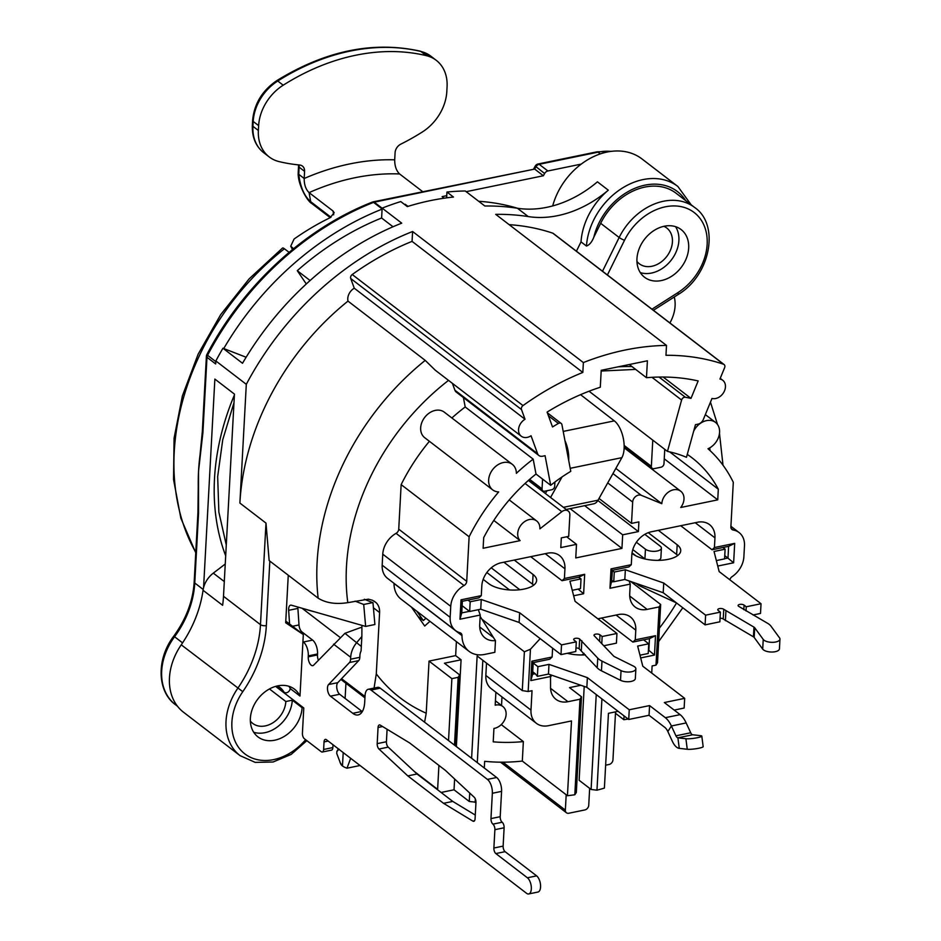 <?xml version="1.0" encoding="UTF-8"?>
<svg xmlns="http://www.w3.org/2000/svg" width="941" height="941" viewBox="0 0 941 941"><rect width="100%" height="100%" fill="white"/><g stroke="black" fill="none" stroke-linecap="round" stroke-linejoin="round"><path stroke-width="1.41" d="M364.343 599.264L372.965 602.722L374.894 624.518L365.649 626.424L291.369 605.192A6.434 3.07 -101.7 0 0 290.604 605.157A6.434 3.07 -101.7 0 0 288.652 610.321L289.581 624.001M288.24 575.551L289.099 575.88M355.063 601.146L363.708 604.463L372.895 602.569M361.92 625.353L361.862 636.481L356.839 642.456A21.467 16.515 127.5 0 0 350.687 657.288L350.581 659.218A6.434 3.07 78.3 0 1 349.499 662.511L328.574 684.554A6.434 3.07 -101.7 0 0 327.633 690.376A6.434 3.07 -101.7 0 0 330.432 696.164L352.769 713.313A21.467 10.245 -101.7 0 0 358.156 714.925A21.467 10.245 -101.7 0 0 364.696 702.257L365.061 695.599A10.727 5.117 78.3 0 1 368.331 689.259A10.727 5.117 78.3 0 1 371.025 690.071L487.426 779.407A10.727 5.117 78.3 0 1 492.343 793.275L490.967 818.599A4.293 2.047 -101.7 0 0 492.919 824.14A4.293 2.047 78.3 0 1 494.884 829.68L493.884 848.017A4.293 2.047 -101.7 0 0 495.848 853.569L527.395 877.777A8.587 4.093 78.3 0 1 531.289 886.834A8.587 4.093 78.3 0 1 528.713 893.95A8.587 4.093 78.3 0 1 526.56 893.303L326.421 739.708A4.293 2.047 -101.7 0 0 325.339 739.391A4.293 2.047 -101.7 0 0 324.033 741.92L323.622 749.483A4.293 2.047 78.3 0 1 322.316 752.024A4.293 2.047 78.3 0 1 321.234 751.694L304.378 738.756A4.293 2.047 78.3 0 1 302.414 733.215L303.778 707.985L275.631 686.389M302.931 641.656L303.39 642.009A10.727 5.117 78.3 0 1 308.295 655.877L308.248 656.853A6.434 3.07 -101.7 0 0 312.812 665.663A6.434 3.07 -101.7 0 0 313.835 664.981L344.935 633.305L359.78 627.882A6.434 4.105 131.8 0 1 361.803 627.553M297.885 607.063A6.434 3.07 -101.7 0 0 297.897 608.415L299.003 624.942A6.434 3.07 -101.7 0 0 301.943 631.905L312.624 640.103A10.727 5.117 78.3 0 1 317.54 653.971L317.482 654.948A6.434 3.07 -101.7 0 0 318.364 660.194M361.862 636.481L361.073 650.96A10.727 8.257 127.5 0 0 359.921 655.383L359.827 657.312A6.434 3.07 78.3 0 1 358.733 660.606L337.807 682.648A6.434 3.07 -101.7 0 0 336.866 688.471A6.434 3.07 -101.7 0 0 339.677 694.258L362.003 711.408A21.467 10.245 -101.7 0 0 362.285 711.608M368.331 689.259L377.564 687.353A10.727 5.117 78.3 0 1 380.258 688.165L496.66 777.501A10.727 5.117 78.3 0 1 501.577 791.369L500.2 816.694A4.293 2.047 -101.7 0 0 502.165 822.234A4.293 2.047 78.3 0 1 504.117 827.774L503.129 846.112A4.293 2.047 -101.7 0 0 505.094 851.664L536.629 875.871A8.587 4.093 78.3 0 1 540.534 884.928A8.587 4.093 78.3 0 1 537.946 892.044L528.713 893.95M333.008 744.766L332.855 747.577A4.293 2.047 78.3 0 1 331.55 750.118L322.316 752.024M377.188 743.637L378.059 727.475A4.293 2.047 -101.7 0 1 379.364 724.935A4.293 2.047 -101.7 0 1 380.258 725.123L409.594 742.92L445.328 770.338L474.182 797.203A4.293 2.047 -101.7 0 1 475.958 802.602L475.076 818.764A4.293 2.047 -101.7 0 1 473.77 821.305A4.293 2.047 -101.7 0 1 472.888 821.117L443.54 803.32L407.806 775.902L378.964 749.036A4.293 2.047 -101.7 0 1 377.188 743.637L386.422 741.731L387.092 729.275M386.422 741.731A4.293 2.047 -101.7 0 0 388.198 747.13L417.051 773.996L452.774 801.414L475.276 815.059M363.708 604.463L365.649 626.424M443.54 803.32L452.774 801.414M407.806 775.902L417.051 773.996M302.061 608.251L339.548 637.022M341.548 678.72L365.014 696.516M374.071 688.071L376.282 673.897A212.49 163.487 127.5 0 0 426.214 713.207L424.591 722.182M448.528 380.376A212.49 163.487 127.5 0 0 347.805 602.64L368.401 599.17L372.565 600.287L376.106 602.675A17.173 13.209 -52.5 0 1 379.599 612.544L376.282 673.897M566.2 509.481L593.747 503.8A21.467 10.245 -101.7 0 0 598.041 500.189L621.872 457.655A21.467 10.245 -101.7 0 0 623.283 438.224A21.467 10.245 -101.7 0 0 614.332 420.874L580.562 394.667M568.682 460.278A21.467 10.245 -101.7 0 0 564.965 440.659M545.404 493.531L546.968 490.743M550.556 497.471L562.059 476.922M528.371 480.451L568.246 511.045A6.434 4.952 127.5 0 1 569.87 515.021L568.705 536.358L561.318 537.887L560.789 547.591L576.492 544.345L566.647 536.782M532.712 671.768L535.253 673.721L532.547 674.285M481.886 619.178L524.384 651.784L530.442 649.231L528.16 691.506L522.29 690.6L477.146 655.948L471.606 758.27M540.181 638.621L530.442 649.231M486.85 572.528L509.54 589.948M604.063 645.702L616.414 643.162L616.943 633.458L575.057 601.323L569.928 581.197L581.02 578.903L578.609 577.315L584.679 574.316L583.632 593.724L573.645 595.782M578.103 589.101L583.632 593.724M462.337 601.275L467.995 600.111L470.171 601.781L481.263 599.488L480.733 609.192L519.114 622.46L519.644 612.756L481.263 599.488M629.129 580.95L630.235 584.102L609.98 588.278L611.826 580.279M699.151 521.996A21.467 16.515 127.5 0 1 709.538 524.631A21.467 16.515 127.5 0 1 714.948 537.852L714.419 547.544L712.043 549.756L728.605 546.345L728.005 558.013L724.594 558.683M202.903 432.672L198.575 470.794A233.956 180.002 -52.5 0 1 200.068 454.585L202.315 431.684A4.293 1.823 3.1 0 0 202.903 432.672L206.985 357.274L215.689 363.955L215.854 360.956A268.303 206.42 -52.5 0 1 222.946 348.241L242.519 363.273A268.303 206.42 -52.5 0 1 401.725 223.158L382.14 208.137L381.611 218.006L393.02 226.769M382.14 208.137A268.303 206.42 -52.5 0 1 400.76 201.574L407.288 206.585A268.303 206.42 -52.5 0 1 453.48 197.057L446.951 192.046L446.752 195.681L442.129 196.634L444.164 198.198M203.574 587.631L214.866 379.082L234.45 394.114L223.499 596.288L260.481 624.671A107.321 82.573 -52.5 0 1 237.814 688.224A55.801 42.933 -52.5 0 0 240.084 755.647L183.519 712.231A55.801 42.933 -52.5 0 1 181.248 644.82A107.321 82.573 127.5 0 0 203.044 590.278A21.467 16.515 -52.5 0 1 203.574 587.631A21.467 16.515 -52.5 0 1 213.301 573.14L225.252 564.012M552.696 205.914A62.247 47.885 -52.5 0 1 581.244 164.099A62.247 47.885 -52.5 0 1 641.974 158.935L677.873 186.483L691.165 204.797M303.131 707.491L302.096 707.703A30.053 23.113 -52.5 0 1 285.476 735.639A30.053 23.113 -52.5 0 1 257.94 736.874A30.053 23.113 -52.5 0 1 257.893 698.963A30.053 23.113 -52.5 0 1 294.521 689.2A30.053 23.113 -52.5 0 1 299.979 696.046L303.32 634.54L285.688 622.766L288.264 575.233M303.32 634.54L285.782 621.084M661.347 280.559A30.053 23.113 -52.5 0 1 644.526 277.23A30.053 23.113 -52.5 0 1 644.479 239.32A30.053 23.113 -52.5 0 1 681.108 229.557A30.053 23.113 -52.5 0 1 686.46 258.069A30.053 23.113 -52.5 0 1 661.347 280.559M640.292 272.608A30.053 23.113 127.5 0 0 651.56 273.043A30.053 23.113 127.5 0 0 675.038 254.188A30.053 23.113 127.5 0 0 675.556 226.663M663.875 226.322A22.537 17.338 -52.5 0 1 666.746 228.004A22.537 17.338 -52.5 0 1 666.781 256.434A22.537 17.338 -52.5 0 1 639.304 263.762A22.537 17.338 -52.5 0 1 636.939 261.422M277.289 685.965A22.537 17.338 -52.5 0 1 280.159 687.648A22.537 17.338 -52.5 0 1 283.629 691.588A4.046 3.117 127.5 0 0 284.253 692.305A4.046 3.117 127.5 0 0 287.934 692.153A4.046 3.117 127.5 0 0 290.193 688.447A30.053 23.113 -52.5 0 0 288.969 686.307M250.353 721.065A22.537 17.338 -52.5 0 0 252.717 723.406A22.537 17.338 -52.5 0 0 273.372 722.476A22.537 17.338 -52.5 0 0 285.841 701.527L292.298 700.186A30.053 23.113 -52.5 0 1 253.705 732.251M246.142 357.251L222.946 348.241M446.951 192.046A268.303 206.42 -52.5 0 1 465.277 190.988L484.85 206.008A268.303 206.42 -52.5 0 1 517.397 208.243A107.321 82.573 127.5 0 0 597.429 181.836L608.309 190.176A62.247 47.885 127.5 0 0 581.009 241.872L576.421 251.2M290.193 688.53L299.979 696.046M292.298 700.186L302.096 707.703M285.841 701.527L269.455 688.953M306.296 283.982L297.274 270.679L310.107 280.524M297.274 270.679A257.563 198.163 -52.5 0 1 381.611 218.006M215.854 360.956L246.307 384.328A268.303 206.42 -52.5 0 1 412.593 231.51L583.373 362.567L582.832 372.436A257.563 198.163 127.5 0 0 523.008 405.583A3.223 2.482 127.5 0 0 521.49 409.547L525.031 419.263A10.727 8.257 127.5 0 0 521.243 436.189A10.727 8.257 127.5 0 0 531.053 435.765L537.582 453.68A6.434 4.952 127.5 0 0 538.911 455.526A6.434 4.952 127.5 0 0 542.522 456.232L545.074 455.703L550.685 485.309A155.618 119.719 -52.5 0 1 570.775 471.347L561.942 424.732A3.223 2.482 127.5 0 0 561.177 423.426A3.223 2.482 127.5 0 0 558.413 423.438A214.642 165.134 127.5 0 0 552.52 426.955L547.097 412.099A233.956 180.002 127.5 0 1 600.299 387.233L601.217 370.319L647.396 360.791L646.479 377.706L629.306 364.52M608.309 190.176A107.321 82.573 -52.5 0 1 528.277 216.583A268.303 206.42 -52.5 0 0 495.731 214.36L666.499 345.418A268.303 206.42 127.5 0 0 583.373 362.567M478.687 201.28A257.563 198.163 -52.5 0 1 517.456 208.243M602.522 271.231L619.154 237.497L600.664 223.311L593.842 237.144C591.936 242.002 589.466 244.966 586.455 246.048L581.009 241.872M601.922 698.904L596.97 790.193A467.171 411.77 32 0 1 591.101 789.464L579.127 780.277L584.208 686.436M596.97 790.193A233.956 180.002 127.5 0 0 604.393 788.087L608.451 713.313L618.096 711.325M581.503 696.799L576.315 792.51A467.171 96.535 -81.2 0 1 574.81 794.757L579.985 699.234L581.503 696.799L569.54 687.612L580.879 685.271M484.297 768.009L484.662 761.304A233.956 180.002 127.5 0 0 522.314 761.069L567.447 795.71A233.956 180.002 127.5 0 0 574.81 794.757M425.214 360.379L347.982 301.108A233.956 180.002 127.5 0 0 239.884 503.059L265.985 523.09L269.161 560.577L318.152 598.17A233.956 180.002 -52.5 0 1 425.214 360.379L435.236 370.189L521.243 436.189M628.165 719.042A405.242 357.192 32 0 1 623.848 719.712L615.473 713.278L615.555 711.843M596.241 694.552L591.101 789.464M566.188 794.745L565.353 810.119A4.293 3.305 127.5 0 0 566.435 812.765A4.293 3.305 127.5 0 0 568.846 813.236L584.832 809.942A4.293 3.305 127.5 0 0 588.737 805.296L589.654 788.346M601.546 618.037L632.87 642.068L635.257 639.856L655.524 635.681L654.477 655.077L640.68 657.924M630.235 584.102L629.717 593.806A21.467 16.515 127.5 0 0 635.116 607.016A21.467 16.515 127.5 0 0 647.137 609.392L659.147 606.921L655.995 665.134L652.113 665.934L651.725 673.062M609.98 588.278L611.027 568.882L631.293 564.694L628.906 566.905L612.344 570.328L611.027 568.882M699.163 521.914L651.337 531.783A21.467 16.515 127.5 0 0 631.823 555.002L631.293 564.694M714.419 547.544L734.686 543.369L733.639 562.777L717.748 566.047M729.875 579.821A4.293 3.305 -52.5 0 1 732.11 576.633A21.467 16.515 127.5 0 0 743.884 556.743L744.484 545.756A21.467 16.515 127.5 0 0 739.073 532.535A21.467 16.515 127.5 0 0 733.157 530.006A4.293 3.305 -52.5 0 1 731.969 529.501A4.293 3.305 -52.5 0 1 730.886 526.854L733.298 482.286A172.779 132.94 127.5 0 0 708.008 448.751A16.103 12.386 127.5 0 0 718.936 436.048A16.103 12.386 127.5 0 0 715.513 422.415A16.103 12.386 127.5 0 0 693.623 431.343M624.154 447.787L680.731 491.214A12.88 9.904 127.5 0 1 680.743 507.493L717.736 499.859L718.312 489.214A155.618 119.719 127.5 0 0 692.07 457.855A155.618 119.719 127.5 0 0 687.271 454.409M680.731 491.214A12.88 9.904 127.5 0 0 668.945 491.743A12.88 9.904 127.5 0 0 661.817 503.706L615.837 468.418M576.492 544.345L575.763 557.931L621.942 548.403L622.683 534.817L638.386 531.583L638.904 521.879L631.517 523.396L632.67 502.059A6.434 4.952 127.5 0 1 641.244 495.295L661.817 503.706M568.246 511.045A6.434 4.952 127.5 0 0 561.836 511.681L525.066 483.451M509.246 499.918L536.641 520.949A12.88 9.904 127.5 0 1 539.887 528.854L561.836 511.681M536.641 520.949A12.88 9.904 127.5 0 0 521.396 524.56A12.88 9.904 127.5 0 0 520.114 540.628L493.802 520.432M463.419 397.584L465.195 406.971L533.182 459.137L536.005 474.041A155.618 119.719 127.5 0 0 483.698 537.617L483.121 548.262L520.114 540.628M533.182 459.137A172.779 132.94 127.5 0 0 516.374 473.323A16.103 12.386 127.5 0 0 512.304 464.336A16.103 12.386 127.5 0 0 492.672 469.571A16.103 12.386 127.5 0 0 492.696 489.885A16.103 12.386 127.5 0 0 498.671 491.931A172.779 132.94 127.5 0 0 469.124 536.782L466.712 581.35A4.293 3.305 -52.5 0 1 464.054 585.525A21.467 16.515 127.5 0 0 450.751 606.357L450.151 617.343A21.467 16.515 127.5 0 0 455.562 630.564A21.467 16.515 127.5 0 0 460.008 632.764A4.293 3.305 -52.5 0 1 460.902 633.211A4.293 3.305 -52.5 0 1 461.984 635.622A27.901 21.467 127.5 0 0 469.053 651.337A27.901 21.467 127.5 0 0 484.674 654.418L494.837 652.325L495.472 640.609A317.976 83.067 85.8 0 1 493.484 637.551L480.157 616.437M478.334 609.686L480.239 615.049L479.71 624.753A21.467 16.515 127.5 0 0 485.121 637.963A21.467 16.515 127.5 0 0 495.472 640.609M480.239 615.049L459.973 619.225L461.019 599.829L481.286 595.641L478.898 597.853L467.995 600.111M499.695 563.141A21.467 16.515 127.5 0 0 481.816 585.949L481.286 595.641M499.695 563.071L547.521 553.202A21.467 16.515 127.5 0 1 559.53 555.578A21.467 16.515 127.5 0 1 564.941 568.799L545.239 553.673M578.597 577.292L562.036 580.703L564.412 578.492L564.941 568.799M564.412 578.492L584.679 574.316M567.447 795.71L571.505 720.935L548.403 725.699A21.467 16.515 127.5 0 1 536.394 723.323A21.467 16.515 127.5 0 1 530.983 710.102L532.03 690.706L528.16 691.506M550.497 674.779L550.556 686.118A21.467 16.515 127.5 0 0 555.955 699.328A21.467 16.515 127.5 0 0 567.976 701.704L579.985 699.234M551.073 676.414L530.806 680.59L531.865 661.194L552.132 657.006L549.744 659.218L533.182 662.64L531.865 661.194M552.602 648.161L552.132 657.006M635.257 639.856L635.787 630.152A21.467 16.515 127.5 0 0 630.376 616.943A21.467 16.515 127.5 0 0 618.366 614.567L597.841 618.802M632.87 642.068L649.431 638.657L655.524 635.681M649.478 638.668L648.843 650.325L654.477 655.077M535.253 673.721L537.382 676.356L548.462 674.074L586.843 687.342L628.717 719.477L649.043 715.289L664.817 727.393A10.727 5.117 -101.7 0 1 667.839 731.533L672.38 741.367A15.021 7.163 78.3 0 0 679.273 748.354L687.259 749.271A8.587 1.164 -7.4 0 0 696.905 748.589A8.587 1.164 -7.4 0 0 703.162 746.648L701.798 736.097A8.587 1.164 172.6 0 1 695.54 738.05A8.587 1.164 172.6 0 1 685.895 738.732L677.896 737.815L679.273 748.354M532.582 674.321L530.806 680.59M532.571 674.321L533.206 662.652M659.147 606.921L660.664 604.487L630.705 581.491M589.042 391.221L667.463 451.409A155.618 119.719 -52.5 0 1 686.471 457.302L695.458 424.685L698.01 424.156A6.434 4.952 127.5 0 0 703.339 419.486L711.984 398.443A10.727 8.257 127.5 0 0 723.688 392.456A10.727 8.257 127.5 0 0 722.747 380.282A10.727 8.257 127.5 0 0 719.947 379.047L724.629 367.649A3.223 2.482 127.5 0 0 724.076 364.52A3.223 2.482 127.5 0 0 723.511 364.214A257.563 198.163 127.5 0 0 665.969 355.286L666.499 345.418M718.312 489.214L669.663 451.88M536.005 474.041L550.685 485.309M542.581 479.087L542.051 488.873A3.223 2.482 127.5 0 0 542.863 490.861A3.223 2.482 127.5 0 0 544.663 491.214L551.744 489.755A3.223 2.482 127.5 0 0 554.672 486.274L554.908 482.051M652.772 440.129L651.36 466.324A3.223 2.482 127.5 0 0 652.172 468.312A3.223 2.482 127.5 0 0 653.971 468.665L661.053 467.207A3.223 2.482 127.5 0 0 663.981 463.725L664.758 449.327M646.479 377.706A233.956 180.002 127.5 0 1 698.163 380.929L690.988 398.396A214.642 165.134 127.5 0 0 685.354 397.255A3.223 2.482 127.5 0 0 681.602 400.043L667.463 451.409M690.988 398.396L663.158 377.035M446.634 197.857L446.752 195.681M475.97 802.214L469.265 801.473L454.033 789.793L441.106 792.463M605.639 765.186L609.05 764.48A4.293 3.305 127.5 0 0 612.956 759.846L615.473 713.278M338.407 748.907L337.29 750.647A19.314 8.21 3.1 0 0 336.854 751.53L336.749 753.47L340.748 763.986A15.021 6.387 3.1 0 0 342.477 765.95A15.021 6.387 -176.9 0 0 346.994 768.197L360.038 765.503M340.054 762.586L342.477 765.95L343.206 752.588M336.854 751.53L339.007 749.142M350.664 758.317L346.994 768.197M414.346 771.479L437.624 789.346A4.293 3.305 127.5 0 0 437.624 789.781M345.112 698.434L345.935 683.284M437.624 789.346L438.918 765.421M454.033 789.793L454.621 778.995M456.373 746.578L461.078 659.794L444.446 663.217L459.679 674.909L455.82 746.154M454.491 745.131L458.161 677.332L459.679 674.909M456.397 641.621L455.644 655.618L461.078 659.794M455.644 655.618L429.037 661.1L451.88 678.637L448.528 740.555M458.161 677.332L451.88 678.637M475.134 802.379L475.323 798.98M477.287 762.633L482.827 660.311M522.314 761.069L523.361 741.579A212.49 163.487 -52.5 0 1 493.213 741.837L493.931 728.463A12.88 9.904 127.5 0 0 505.07 718.983A12.88 9.904 127.5 0 0 502.87 706.526A12.88 9.904 127.5 0 0 495.189 705.197L495.895 692.247M536.394 723.323L491.249 688.683A21.467 16.515 -52.5 0 1 485.838 675.462L486.509 663.146M429.037 661.1L426.214 713.207M450.751 606.357L382.764 554.178A21.467 16.515 -52.5 0 1 396.067 533.347A4.293 3.305 127.5 0 0 398.737 529.183L401.148 484.615L469.124 536.782M429.402 441.294A172.779 132.94 127.5 0 0 401.148 484.615M492.696 489.885L424.72 437.706A16.103 12.386 -52.5 0 1 424.697 417.392A16.103 12.386 -52.5 0 1 444.317 412.17L512.304 464.336M465.195 406.971A172.779 132.94 127.5 0 0 451.88 417.969M538.911 455.526L456.244 392.079A6.434 4.952 -52.5 0 1 454.915 390.233L452.409 383.363M411.44 607.121L424.709 626.024L429.943 621.319M469.053 651.337L401.078 599.158A27.901 21.467 -52.5 0 1 394.008 583.455A4.293 3.305 127.5 0 0 394.008 583.326M455.562 630.564L387.574 578.386A21.467 16.515 -52.5 0 1 382.175 565.176L382.764 554.178M636.069 583.349L638.915 585.537L676.45 602.887M660.664 604.487L657.512 662.699L655.995 665.134M501.529 705.491L501.988 696.928M469.265 801.473L469.724 793.051M524.384 651.784L522.29 690.6M417.945 616.39L423.379 620.554L425.944 618.249M423.379 620.554L416.875 611.297M462.372 601.252L461.019 599.829M613.544 581.597L611.709 581.973M612.379 570.34L611.744 580.209L613.744 581.75L614.273 572.046L612.273 570.517M733.639 562.777L724.77 555.602M469.441 611.321L461.702 612.92M712.043 549.756L680.719 525.725M728.593 546.333L734.686 543.369M638.915 585.537L638.986 584.349M562.036 580.703L530.712 556.672M491.249 567.811L519.82 589.748M459.973 619.225L461.749 612.956L462.36 601.299M523.361 741.579L501.247 724.605M624.059 715.901L623.848 719.712M723.511 364.214L552.743 233.156A3.223 2.482 -52.5 0 1 553.308 233.462L724.076 364.52M552.743 233.156A257.563 198.163 127.5 0 0 509.14 224.652M239.884 503.059L246.307 384.328M347.982 301.108A10.727 8.257 -52.5 0 1 354.263 288.205L525.031 419.263M521.49 409.547L350.722 278.501L354.263 288.205M350.722 278.501A3.223 2.482 -52.5 0 1 352.228 274.525A257.563 198.163 127.5 0 1 412.064 241.378L582.832 372.436M412.593 231.51L412.064 241.378M203.044 590.278L222.629 605.298A107.321 82.573 127.5 0 0 223.499 596.288M347.805 602.64C335.866 604.51 325.974 603.028 318.152 598.17M600.664 223.311A55.801 42.933 -52.5 0 1 676.12 193.258L694.611 207.455C719.994 224.546 710.667 275.348 678.014 294.592A4.293 1.164 -122.6 0 0 677.873 292.651L651.972 309.177M669.91 322.939A34.346 26.419 127.5 0 0 674.474 297.85A10.727 8.257 -52.5 0 1 674.321 296.944M717.736 499.859L664.24 458.808M599.017 498.459L631.517 523.396M638.386 531.583L597.876 500.494M622.683 534.817L584.69 505.67M621.942 548.403L570.164 508.658M581.244 164.099L547.885 170.98A4.293 3.305 -52.5 0 0 544.616 173.52L543.369 175.755L466.171 191.682M405.148 204.938L404.454 204.409M223.735 348.546A267.22 205.597 -52.5 0 1 382.093 209.125M289.134 252.341L284.405 248.777A8.587 1.729 -128.2 0 0 282.512 248.048L249.177 278.818L220.676 314.659L198.128 354.192L182.389 395.902L174.073 438.212L173.544 479.498L180.848 518.197L195.752 552.779M198.516 471.864L198.539 513.327A4.293 1.823 -176.9 0 1 197.951 512.339L198.245 486.215A233.956 180.002 -52.5 0 1 198.516 471.864A4.434 2.117 -101.7 0 1 198.575 470.794M215.818 361.626L207.561 355.286A267.22 205.597 -52.5 0 1 373.565 202.374A4.293 1.682 -111.5 0 0 372.46 202.056C305.19 228.192 242.79 285.676 206.891 354.51A4.293 0.6 27.8 0 0 207.561 355.286A4.293 3.305 127.5 0 0 206.985 357.274A4.293 1.823 -176.9 0 1 206.397 356.286L202.315 431.684M547.885 170.98L539.181 164.31A4.293 2.047 -101.7 0 0 538.111 163.981L596.982 151.842A4.293 2.047 78.3 0 1 598.053 152.16L539.181 164.31A4.293 3.305 127.5 0 0 535.911 166.839L534.664 169.074L373.154 201.844A4.293 2.047 78.3 0 1 374.236 202.174A4.293 3.305 127.5 0 0 373.565 202.374L382.093 208.926M408.029 206.361A6.434 2.741 -176.9 0 1 407.359 205.926L407.324 206.573M382.14 208.243L374.236 202.174L534.664 169.074L543.369 175.755M405.183 204.256L407.359 205.926M544.616 173.52L535.229 166.087L533.759 168.721M722.935 547.509L725.111 549.179L714.031 551.473L719.159 571.587L761.034 603.734L746.248 606.78L744.084 605.11A3.223 1.364 3.1 0 0 740.496 604.322A3.223 1.364 3.1 0 0 738.097 605.51A3.223 1.364 3.1 0 0 738.532 606.251L767.303 623.13A21.467 9.116 -176.9 0 1 771.032 626.236L779.56 637.904A8.587 3.646 -176.9 0 1 779.96 639.127A8.587 3.646 -176.9 0 1 772.62 642.327A8.587 3.646 -176.9 0 1 763.233 639.421L754.706 627.741A4.293 1.823 3.1 0 0 753.964 627.129L723.758 609.298A3.223 1.364 3.1 0 0 720.171 608.509A3.223 1.364 3.1 0 0 717.771 609.697A3.223 1.364 3.1 0 0 718.218 610.45L720.394 612.12L705.609 615.167L663.734 583.032L625.353 569.764L614.273 572.046M658.359 530.336L677.179 544.768A25.76 10.939 3.1 0 1 680.731 550.744A25.76 10.939 3.1 0 1 661.488 560.236A25.76 10.939 3.1 0 1 632.834 553.92L631.987 553.261M636.375 542.239L645.444 549.203A8.587 3.646 -176.9 0 0 654.995 551.308A8.587 3.646 -176.9 0 0 661.405 548.144L660.876 557.837A8.587 3.646 3.1 0 1 658.006 560.354M644.82 534.335L660.217 546.156A8.587 3.646 -176.9 0 1 661.405 548.144M716.348 560.577L724.582 558.883L725.111 549.179M761.034 603.734L760.504 613.438L753.035 614.967M720.065 618.202A3.223 1.364 -176.9 0 1 723.229 619.002L753.447 636.834A4.293 1.823 -176.9 0 1 754.176 637.445L762.704 649.125A8.587 3.646 3.1 0 0 772.102 652.031A8.587 3.646 3.1 0 0 779.442 648.831L779.96 639.127M720.394 612.12L719.865 621.813L705.091 624.871L663.205 592.724L663.734 583.032M613.744 581.75L624.824 579.468L663.205 592.724M648.255 532.688L676.65 554.472A25.76 10.939 -176.9 0 1 677.791 555.449M632.787 549.603L644.914 558.907A8.587 3.646 3.1 0 0 645.055 559.001M624.824 579.468L625.353 569.764M705.091 624.871L705.609 615.167M725.405 620.672L725.934 610.968M746.025 610.968L746.248 606.78M572.257 590.313L580.491 588.607L581.02 578.903M575.963 647.926A3.223 1.364 -176.9 0 1 579.138 648.737L597.217 667.816A21.467 9.116 3.1 0 0 601.452 670.815L620.519 680.308A8.587 3.646 3.1 0 0 629.835 681.637A8.587 3.646 3.1 0 0 635.34 678.555L635.869 668.851A8.587 3.646 -176.9 0 1 630.364 671.933A8.587 3.646 -176.9 0 1 621.048 670.615L601.981 661.111A21.467 9.116 -176.9 0 1 597.747 658.112L579.668 639.033A3.223 1.364 3.1 0 0 576.08 638.245A3.223 1.364 3.1 0 0 573.681 639.433A3.223 1.364 3.1 0 0 574.116 640.174L576.292 641.844L561.518 644.891L519.644 612.756M576.292 641.844L575.774 651.548L560.989 654.595L519.114 622.46M462.125 605.698L469.653 611.474L480.733 609.192M503.894 562.2L532.559 584.196A25.76 10.939 -176.9 0 1 533.688 585.173M470.171 601.781L469.653 611.474M616.943 633.458L602.158 636.504L599.982 634.834A3.223 1.364 3.1 0 0 596.406 634.046A3.223 1.364 3.1 0 0 593.994 635.234A3.223 1.364 3.1 0 0 594.441 635.975L613.638 656.077A4.293 1.823 3.1 0 0 614.485 656.677L633.552 666.169A8.587 3.646 -176.9 0 1 635.869 668.851M514.268 560.06L533.077 574.504A25.76 10.939 3.1 0 1 536.629 580.468A25.76 10.939 3.1 0 1 517.385 589.96A25.76 10.939 3.1 0 1 488.744 583.643L483.18 579.374M601.793 643.256L602.158 636.504M581.315 650.396L581.844 640.703M560.989 654.595L561.518 644.891M639.986 655.195L648.22 653.489L648.749 643.797L643.62 639.856M674.203 710.09L684.142 708.044L684.672 698.34L642.785 666.204L637.657 646.079L648.749 643.797M568.517 653.042L569.281 653.63A8.046 3.423 3.1 0 0 569.505 653.795M581.632 654.971A8.046 3.423 3.1 0 0 584.02 653.36M533.182 663.04L537.899 666.663L548.991 664.37L587.372 677.638L629.247 709.773L649.572 705.585L665.334 717.689A21.467 10.245 78.3 0 1 671.392 725.982L675.932 735.815A4.293 2.047 -101.7 0 0 677.896 737.815L692.682 734.768A4.293 2.047 78.3 0 1 690.718 732.768L686.165 722.935A21.467 10.245 -101.7 0 0 680.12 714.642L664.346 702.539L684.672 698.34M567.317 653.289A25.76 10.939 3.1 0 0 585.361 654.83M649.043 715.289L649.572 705.585M628.717 719.477L629.247 709.773M586.843 687.342L587.372 677.638M548.462 674.074L548.991 664.37M537.382 676.356L537.899 666.663M692.682 734.768L700.669 735.674A8.587 1.164 172.6 0 1 701.798 736.097M252.353 125.318L252.611 120.472C254.176 103.886 262.21 90.618 276.713 80.679A4.293 1.176 57.7 0 1 277.771 81.02L283.206 85.196A42.933 33.029 127.5 0 0 258.646 125.635L258.375 130.481L252.941 126.317A4.293 1.823 3.1 0 1 252.353 125.318C251.965 137.245 255.764 146.384 263.751 152.748A42.933 33.029 -52.5 0 1 252.941 126.317L253.2 121.46A42.933 33.029 -52.5 0 1 277.771 81.02A214.642 165.134 -52.5 0 1 420.945 51.484A42.933 33.029 -52.5 0 1 430.825 56.154L436.259 60.33A42.933 33.029 127.5 0 1 447.069 86.76L446.81 91.618A42.933 33.029 127.5 0 1 422.238 132.058A214.642 165.134 -52.5 0 1 400.866 144.114A8.587 6.611 -52.5 0 0 395.091 152.689L394.702 159.829C394.679 166.039 396.302 170.744 399.607 173.956L422.65 191.635M436.259 60.33A42.933 33.029 127.5 0 0 426.379 55.66A214.642 165.134 -52.5 0 0 283.206 85.196M258.375 130.481A42.933 33.029 127.5 0 0 269.197 156.924A42.933 33.029 127.5 0 0 279.077 161.593A214.642 165.134 -52.5 0 0 299.614 165.004A8.587 6.611 -52.5 0 1 302.414 166.075A8.587 6.611 -52.5 0 1 304.578 171.356L299.132 167.18A8.587 6.611 127.5 0 0 298.92 164.934M394.702 159.829A241.472 185.777 -52.5 0 0 304.19 178.496C304.155 184.707 305.79 189.423 309.083 192.623L310.683 201.68C304.331 196.21 300.355 187.094 298.756 174.332L298.791 173.497A4.293 1.823 3.1 0 1 298.203 172.485L298.756 174.332L304.19 178.496L304.578 171.356M292.463 249.565L290.734 246.201L294.074 239.038A230.733 177.52 -52.5 0 1 311.718 227.616A230.733 177.52 -52.5 0 1 327.056 219.229A230.733 177.52 -52.5 0 1 329.562 217.983A230.733 177.52 -52.5 0 1 330.103 217.712L334.184 212.76L333.02 210.996L309.083 192.623A230.733 177.52 -52.5 0 1 399.607 173.956M290.734 246.189L293.521 248.706M344.935 633.305L361.32 646.455M333.585 644.162L350.687 657.288M472.888 821.117L474.511 820.775M378.964 749.036L388.198 747.13M378.059 727.475L382.575 726.534M323.622 749.483L332.855 747.577M324.033 741.92L328.186 741.061M527.395 877.777L536.629 875.871M495.848 853.569L505.094 851.664M493.884 848.017L503.129 846.112M494.884 829.68L504.117 827.774M492.919 824.14L502.165 822.234M490.967 818.599L500.2 816.694M492.343 793.275L501.577 791.369M487.426 779.407L496.66 777.501M371.025 690.071L380.258 688.165M352.769 713.313L362.003 711.408M330.432 696.164L339.677 694.258M328.574 684.554L337.807 682.648M349.499 662.511L358.733 660.606M350.581 659.218L359.827 657.312M308.248 656.853L317.482 654.948M308.295 655.877L317.54 653.971M303.39 642.009L312.624 640.103M300.308 632.234L301.943 631.905M292.533 626.271L299.003 624.942M288.652 610.321L297.897 608.415M379.599 612.544L373.412 607.792M614.332 420.874L563.212 431.413M621.872 457.655L570.199 468.312M598.041 500.189L563.412 507.34M314.835 611.897A207.126 159.358 -52.5 0 1 305.307 609.18M607.404 274.972L624.518 240.261A51.508 39.628 -52.5 0 1 696.987 214.971A51.508 39.628 -52.5 0 1 677.873 292.651M269.844 561.107L266.35 625.577A111.614 85.866 -52.5 0 1 242.778 691.682A51.508 39.628 127.5 0 0 244.919 753.941A51.508 39.628 127.5 0 0 305.613 739.708M283.629 691.588L276.525 686.142M517.397 208.243L528.277 216.583M586.455 246.048A62.247 47.885 -52.5 0 1 621.213 188.8A62.247 47.885 -52.5 0 1 677.873 186.483M364.99 696.94A233.956 180.002 -52.5 0 1 363.767 695.775M565.353 810.119L502.906 762.186M635.787 630.152L616.084 615.038M647.137 609.392L629.717 596.029M636.022 555.896L632.046 552.837M493.484 637.551L479.71 626.977M567.976 701.704L550.556 688.342M542.051 488.873L529.642 479.345M558.413 423.438L548.45 415.804M659.041 377.059L685.354 397.255M651.984 377.317L681.602 400.043M659.382 628.212A212.49 163.487 127.5 0 0 676.544 602.969M710.149 450.704A212.49 163.487 127.5 0 0 709.667 447.904M466.712 581.35L398.737 529.183M464.054 585.525L396.067 533.347M731.169 528.489L733.157 530.006M530.983 710.102L485.838 675.462M394.008 583.455L461.984 635.622M450.151 617.343L382.175 565.176M714.948 537.852L695.246 522.726M242.778 691.682L181.248 644.82M224.299 581.573L213.301 573.14M266.35 625.577A4.293 1.823 -176.9 0 1 260.481 624.671L265.985 523.09M537.582 453.68L454.915 390.233M523.008 405.583L352.228 274.525M376.106 602.675L373.965 601.028M651.36 466.324L624.142 445.446M593.842 237.144A57.954 44.592 -52.5 0 1 635.787 187.918A57.954 44.592 -52.5 0 1 685.66 200.586M624.518 240.261A4.293 0.682 26.3 0 1 619.154 237.497A55.801 42.933 -52.5 0 1 694.611 207.455M641.244 495.295L612.956 473.582M632.67 502.059L607.721 482.909M234.403 395.02A228.051 175.461 127.5 0 0 225.687 555.825M284.405 248.777A233.039 179.296 127.5 0 0 195.775 552.367M177.52 706.279L175.473 704.703A54.731 42.11 -52.5 0 1 174.567 636.739L182.566 642.879M175.473 704.703C157.182 691.67 156.1 659.17 173.791 636.116L174.567 636.739A85.854 66.058 -52.5 0 0 194.763 582.997A4.293 1.823 -176.9 0 1 194.175 582.009L197.951 512.339M198.539 513.327L194.763 582.997L203.174 589.454M198.563 471.888A4.27 2.035 78.3 0 1 198.61 470.841M600.323 153.901L598.053 152.16A54.731 42.11 -52.5 0 1 610.956 151.395M723.758 609.298L723.229 619.002M753.447 636.834L753.964 627.129M754.706 627.741L754.176 637.445M762.704 649.125L763.233 639.421M744.084 605.11L743.825 609.709M644.914 558.907L645.444 549.203M676.65 554.472L677.179 544.768M599.982 634.834L599.652 640.939M620.519 680.308L621.048 670.615M601.981 661.111L601.452 670.815M597.217 667.816L597.747 658.112M579.668 639.033L579.138 648.737M532.559 584.196L533.077 574.504M665.334 717.689L680.12 714.642M686.165 722.935L671.392 725.982L667.839 731.533M675.932 735.815L690.718 732.768M687.259 749.271L685.895 738.732M569.281 653.63L569.329 652.878M298.791 173.497L299.132 167.18A4.293 1.823 3.1 0 1 298.544 166.192L298.497 164.887M252.611 120.472A4.293 1.823 3.1 0 0 253.2 121.46L258.646 125.635M276.713 80.679C325.504 50.638 373.377 40.804 420.321 51.179A4.293 2.6 103.5 0 1 420.945 51.484L426.379 55.66M330.985 217.253L310.683 201.68A4.293 3.305 127.5 0 0 311.718 203.456L330.22 217.653M333.02 210.996L333.69 214.819M618.037 366.849A220.006 169.262 -52.5 0 1 631.94 366.543M292.722 249.353L291.663 247.283M284.253 692.305L276.301 686.201M340.889 679.402L364.932 697.857M566.435 812.765L500.541 762.186M542.863 490.861L528.807 480.075M561.177 423.426L547.368 412.828M705.338 414.605L715.513 422.415M739.073 532.535L730.922 526.29M495.436 700.822L502.87 706.526M658.653 641.597L682.801 607.768M723.006 465.195L719.477 433.401M717.524 424.52L710.467 402.125M240.084 755.647L255.234 762.386L273.09 761.998L291.169 754.411L306.848 740.661M652.172 468.312L624.165 446.822M678.014 294.592L653.419 310.295M720.23 378.353L722.747 380.282M173.791 636.116C186.189 618.966 192.976 600.934 194.175 582.009M206.891 354.51A4.293 4.293 0 0 0 206.397 356.286M538.111 163.981A4.293 4.293 0 0 0 535.229 166.087M611.932 151.278L596.982 151.842M226.275 544.968L218.865 512.116L217.665 476.628L222.746 439.729L233.991 402.642M298.203 172.509L298.544 166.192M420.321 51.179L430.825 56.154M263.751 152.748L269.197 156.924M298.168 173.497C298.05 185.012 307.436 201.398 311.718 203.456M635.669 369.401L601.181 371.036"/></g></svg>
